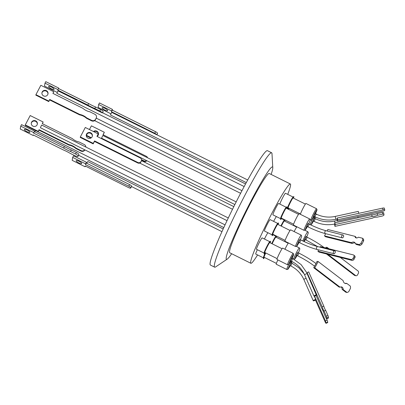 <?xml version="1.0" encoding="UTF-8"?>
<svg xmlns="http://www.w3.org/2000/svg" width="405" height="405" viewBox="0 0 405 405"><rect width="100%" height="100%" fill="white"/><g stroke="black" fill="none" stroke-linecap="round" stroke-linejoin="round"><path stroke-width="0.61" d="M257.58 254.942A44.287 3.554 -63.5 0 1 250.867 263.285L229.746 252.771A44.287 3.554 -63.5 0 1 229.569 251.191A44.287 3.554 -63.5 0 1 248.751 206.692A44.287 3.554 -63.5 0 1 269.229 173.477L290.344 183.992A44.287 3.554 -63.5 0 1 290.527 185.571A44.287 3.554 -63.5 0 1 287.737 194.375M250.867 263.285A44.287 3.554 -63.5 0 1 250.685 261.706A44.287 3.554 -63.5 0 1 269.872 217.207A44.287 3.554 -63.5 0 1 290.344 183.992M277.764 223.433L270.14 219.637A6.359 0.511 116.5 0 0 267.199 224.405A6.359 0.511 116.5 0 0 264.445 230.799A6.359 0.511 116.5 0 0 264.47 231.022L272.094 234.819M273.193 234.444A7.103 0.567 -63.5 0 1 272.135 235.589L272.089 234.748A6.359 0.511 -63.5 0 1 272.099 234.611A6.359 0.511 -63.5 0 1 274.651 228.612A6.359 0.511 -63.5 0 1 277.703 223.469L278.402 223.003A7.103 0.567 -63.5 0 1 278.534 223.226A7.103 0.567 -63.5 0 1 278.124 224.537M293.093 197.043L285.469 193.251A6.359 0.511 116.5 0 0 282.756 197.574A6.359 0.511 116.5 0 0 279.85 204.09M287.444 208.793L287.418 208.362A6.359 0.511 -63.5 0 1 287.428 208.221A6.359 0.511 -63.5 0 1 289.985 202.227A6.359 0.511 -63.5 0 1 293.033 197.083L293.736 196.612A7.103 0.567 -63.5 0 1 293.863 196.84A7.103 0.567 -63.5 0 1 293.458 198.151M276.377 216.569A6.359 0.511 116.5 0 0 273.628 221.373M280.913 225.924A6.359 0.511 -63.5 0 1 284.31 220.087L284.73 219.804M269.765 241.684L262.141 237.892A6.359 0.511 116.5 0 0 259.205 242.661A6.359 0.511 116.5 0 0 256.446 249.05A6.359 0.511 116.5 0 0 256.471 249.277L264.095 253.074M265.199 252.7A7.103 0.567 -63.5 0 1 264.141 253.844L264.09 253.003A6.359 0.511 -63.5 0 1 264.1 252.862A6.359 0.511 -63.5 0 1 266.657 246.868A6.359 0.511 -63.5 0 1 269.71 241.724L270.408 241.258A7.103 0.567 -63.5 0 1 270.54 241.481A7.103 0.567 -63.5 0 1 270.13 242.792M257.347 249.713A6.359 0.511 116.5 0 0 255.717 253.803A6.359 0.511 116.5 0 0 255.742 254.031L263.366 257.823M264.47 257.448A7.103 0.567 -63.5 0 1 263.407 258.598L263.361 257.752A6.359 0.511 -63.5 0 1 263.371 257.615A6.359 0.511 -63.5 0 1 265.356 252.776M267.918 232.738A6.359 0.511 116.5 0 0 264.435 239.031M271.74 243.592A6.359 0.511 -63.5 0 1 275.845 236.262L276.271 235.973M288.193 209.167A6.359 0.511 -63.5 0 1 288.684 208.135M286.224 207.264L278.6 203.467A6.359 0.511 116.5 0 0 275.658 208.236A6.359 0.511 116.5 0 0 272.904 214.625A6.359 0.511 116.5 0 0 272.93 214.852L280.554 218.649M281.657 218.275A7.103 0.567 -63.5 0 1 280.594 219.419L280.549 218.578A6.359 0.511 -63.5 0 1 280.559 218.437A6.359 0.511 -63.5 0 1 283.115 212.443A6.359 0.511 -63.5 0 1 286.163 207.299L286.861 206.833A7.103 0.567 -63.5 0 1 286.993 207.056A7.103 0.567 -63.5 0 1 286.588 208.367M272.135 235.589A7.103 0.567 -63.5 0 1 272.145 235.437A7.103 0.567 -63.5 0 1 275 228.739A7.103 0.567 -63.5 0 1 278.402 223.003M287.525 208.833A7.103 0.567 -63.5 0 1 290.491 202.034A7.103 0.567 -63.5 0 1 293.736 196.612M281.242 226.091A7.103 0.567 -63.5 0 1 284.791 219.834M264.141 253.844A7.103 0.567 -63.5 0 1 264.151 253.687A7.103 0.567 -63.5 0 1 267.001 246.994A7.103 0.567 -63.5 0 1 270.408 241.258M263.407 258.598A7.103 0.567 -63.5 0 1 263.422 258.441A7.103 0.567 -63.5 0 1 265.685 252.938M272.064 243.754A7.103 0.567 -63.5 0 1 276.332 236.004M288.517 209.329A7.103 0.567 -63.5 0 1 289.008 208.297M280.594 219.419A7.103 0.567 -63.5 0 1 280.609 219.262A7.103 0.567 -63.5 0 1 283.459 212.569A7.103 0.567 -63.5 0 1 286.861 206.833M277.987 224.471A6.095 0.491 116.5 0 0 278.083 224.092A6.095 0.491 116.5 0 0 277.967 223.899A6.095 0.491 116.5 0 0 275.046 228.825A6.095 0.491 116.5 0 0 272.6 234.571A6.095 0.491 116.5 0 0 272.59 234.703A6.095 0.491 116.5 0 0 273.056 234.373M293.321 198.08A6.095 0.491 116.5 0 0 293.412 197.706A6.095 0.491 116.5 0 0 293.301 197.513A6.095 0.491 116.5 0 0 290.38 202.439A6.095 0.491 116.5 0 0 287.93 208.18A6.095 0.491 116.5 0 0 287.92 208.317A6.095 0.491 116.5 0 0 288.39 207.988M284.593 221.09A6.095 0.491 116.5 0 0 284.685 220.71A6.095 0.491 116.5 0 0 284.573 220.517A6.095 0.491 116.5 0 0 281.313 226.127M269.993 242.727A6.095 0.491 116.5 0 0 270.084 242.347A6.095 0.491 116.5 0 0 269.973 242.155A6.095 0.491 116.5 0 0 267.052 247.08A6.095 0.491 116.5 0 0 264.602 252.826A6.095 0.491 116.5 0 0 264.592 252.958A6.095 0.491 116.5 0 0 265.062 252.629M265.756 252.973A6.095 0.491 116.5 0 0 263.873 257.575A6.095 0.491 116.5 0 0 263.863 257.707A6.095 0.491 116.5 0 0 264.333 257.383M276.134 237.259A6.095 0.491 116.5 0 0 276.114 236.687A6.095 0.491 116.5 0 0 273.719 240.58A6.095 0.491 116.5 0 0 272.14 243.795M286.451 208.302A6.095 0.491 116.5 0 0 286.431 207.73A6.095 0.491 116.5 0 0 284.037 211.623A6.095 0.491 116.5 0 0 281.05 218.533A6.095 0.491 116.5 0 0 281.521 218.204M290.648 229.848A6.359 0.511 116.5 0 0 287.707 234.617A6.359 0.511 116.5 0 0 284.953 241.01A6.359 0.511 116.5 0 0 284.978 241.238L295.539 246.493A6.359 0.511 -63.5 0 1 295.513 246.265A6.359 0.511 -63.5 0 1 298.622 239.193A6.359 0.511 -63.5 0 1 301.209 235.108L290.648 229.848M310.195 219.768L310.873 220.107A6.359 0.511 -63.5 0 1 310.843 219.88A6.359 0.511 -63.5 0 1 313.951 212.807A6.359 0.511 -63.5 0 1 316.543 208.717L305.983 203.462A6.359 0.511 116.5 0 0 303.396 207.547A6.359 0.511 116.5 0 0 300.358 214.301M296.89 226.785A6.359 0.511 116.5 0 0 294.136 231.584M293.215 253.363L282.655 248.103A6.359 0.511 116.5 0 0 280.068 252.188A6.359 0.511 116.5 0 0 276.985 259.494L287.545 264.748A6.359 0.511 -63.5 0 1 287.52 264.521A6.359 0.511 -63.5 0 1 290.628 257.448A6.359 0.511 -63.5 0 1 293.215 253.363L293.716 254.487L292.213 258.314A6.359 0.511 -63.5 0 1 292.486 258.112L292.962 258.689M277.855 259.924A6.359 0.511 116.5 0 0 276.256 264.242L286.811 269.497A6.359 0.511 -63.5 0 1 286.786 269.274A6.359 0.511 -63.5 0 1 288.76 264.455M288.426 242.954A6.359 0.511 116.5 0 0 284.948 249.242M299.113 213.678A6.359 0.511 116.5 0 0 296.171 218.447A6.359 0.511 116.5 0 0 293.417 224.841A6.359 0.511 116.5 0 0 293.443 225.069L303.998 230.323A6.359 0.511 -63.5 0 1 303.973 230.096A6.359 0.511 -63.5 0 1 307.081 223.023A6.359 0.511 -63.5 0 1 309.668 218.938L299.113 213.678M299.381 240.519L298.667 242.215L299.614 242.691L300.935 240.043L299.983 239.568L299.381 240.519M315.151 213.622L313.87 216.194M305.674 237.74L304.955 239.436L305.907 239.912L307.223 237.264L306.271 236.788L305.674 237.74M291.838 258.177L290.557 260.744M291.119 262.84L289.838 265.407M297.366 253.611L296.652 255.307L297.604 255.783L298.92 253.13L297.969 252.659L297.366 253.611M314.432 218.285L313.151 220.857M307.684 224.648L306.97 226.349L307.921 226.82L309.238 224.173L308.286 223.702L307.684 224.648M334.581 253.611A1.478 1.012 -75.9 0 1 333.963 253.722A1.478 1.012 -75.9 0 1 333.517 251.581A1.478 1.012 -75.9 0 1 334.682 250.857A1.478 1.012 -75.9 0 1 335.365 252.107L334.581 253.611M337.102 218.994L337.208 218.037L337.628 219.768L383.095 209.851A1.777 0.415 -13.6 0 1 384.75 209.876A1.777 0.415 -13.6 0 1 384.75 209.917L384.679 210.362A1.777 0.415 -13.6 0 1 382.882 211.182L337.416 221.105L337.628 219.768M358.835 213.319L358.278 211.39L335.203 216.422C328.566 217.799 322.198 217.004 316.092 214.042L315.146 213.572M315.748 299.503L315.682 299.943A1.478 0.324 -23.8 0 1 314.234 300.662A1.478 0.324 -23.8 0 1 313.267 300.763A1.478 0.324 -23.8 0 1 313.262 300.718A1.478 0.324 -23.8 0 1 314.25 299.983A1.478 0.324 -23.8 0 1 315.748 299.503L314.275 296.166M334.702 224.066L334.808 222.841L335.213 224.517L334.925 226.37L372.296 218.214A2.739 0.643 -13.6 0 1 376.858 217.222L382.447 216.002A4.663 1.099 -13.6 0 0 383.915 215.237L383.656 212.625A4.663 1.099 166.4 0 0 382.335 212.473L382.74 214.149A4.663 1.099 -13.6 0 1 384.061 214.301M341.82 235.715A1.478 1.012 -75.9 0 1 342.989 234.986A1.478 1.012 -75.9 0 1 343.668 236.272L342.908 237.73A1.478 1.012 -75.9 0 1 342.266 237.856A1.478 1.012 -75.9 0 1 341.82 235.715M271.127 174.423A51.607 4.141 116.5 0 0 272.778 167.635A51.607 4.141 116.5 0 0 272.337 166.89A51.607 4.141 116.5 0 0 244.944 212.974A51.607 4.141 116.5 0 0 226.638 259.357A51.607 4.141 116.5 0 0 227.225 259.124A51.607 4.141 116.5 0 0 231.65 253.717M227.225 259.124L215.587 266.935A63.904 5.123 -63.5 0 1 214.858 267.219A63.904 5.123 -63.5 0 1 214.67 267.173A63.904 5.123 -63.5 0 1 238.044 208.732A63.904 5.123 -63.5 0 1 271.446 152.72A63.904 5.123 -63.5 0 1 271.633 152.766A63.904 5.123 -63.5 0 1 271.993 153.642L272.778 167.635M271.633 152.766L267.411 150.66A63.904 5.123 116.5 0 0 267.224 150.614A63.904 5.123 116.5 0 0 233.817 206.631A63.904 5.123 116.5 0 0 210.448 265.072L214.67 267.173M80.327 136.946L85.298 127.474L98.233 133.913L96.942 136.374L140.236 157.93A2.369 2.278 -170.3 0 1 141.284 161.003L141.021 161.509A2.369 2.278 -170.3 0 1 137.842 162.486L137.761 162.972L94.466 141.416L93.18 143.871L80.241 137.432L80.327 136.946L93.261 143.385L94.552 140.93L137.842 162.486M137.761 162.972A2.369 2.278 -170.3 0 0 140.651 162.415L140.945 161.939M156.836 134.754L157.565 133.372A2.369 0.607 -152.3 0 0 155.56 131.691L154.735 133.26L111.441 111.704L111.572 110.945L98.638 104.505L98.137 107.436L110.904 113.795M154.735 133.26A2.369 0.607 -152.3 0 1 156.71 134.774L111.704 112.367L110.499 114.934M236.186 201.892L102.9 135.533L102.298 136.48L101.584 138.181L234.859 204.54M87.748 161.58L86.756 163.256M130.78 187.834L131.574 186.103A2.369 0.607 27.7 0 0 129.6 184.589L128.775 186.158A2.369 0.607 27.7 0 1 130.78 187.834L130.749 187.991A2.369 0.607 27.7 0 1 130.734 188.041A2.369 0.607 27.7 0 1 128.532 187.566L85.237 166.01L85.111 166.774L85.45 166.116M131.504 186.452L130.749 187.991M90.725 132.799A3.108 2.992 -170.3 0 1 92.396 135.979A3.108 2.992 -170.3 0 1 87.936 138.115A3.108 2.992 -170.3 0 1 86.27 134.931A3.108 2.992 -170.3 0 1 90.725 132.799M92.34 136.222A3.108 2.992 9.7 0 0 86.24 135.179M105.047 108.393A3.108 0.795 27.7 0 1 107.659 110.661A3.108 0.795 27.7 0 1 104.763 110.038A3.108 0.795 27.7 0 1 102.156 107.776A3.108 0.795 27.7 0 1 105.047 108.393M98.435 134.581A3.108 2.992 9.7 0 0 93.778 131.696M93.413 131.514A3.108 2.992 -170.3 0 1 98.486 134.339A3.108 2.992 -170.3 0 1 97.129 136.343M79.086 161.291A3.108 0.795 27.7 0 1 81.694 163.554A3.108 0.795 27.7 0 1 78.803 162.937A3.108 0.795 27.7 0 1 76.196 160.669A3.108 0.795 27.7 0 1 79.086 161.291M95.661 119.151L96.193 118.139L95.661 119.151A2.956 2.85 -170.3 0 1 91.692 120.371L91.616 120.842A2.956 2.85 9.7 0 0 95.195 120.184L95.605 119.5M102.531 112.782L103.118 111.598A2.956 0.759 -152.3 0 0 100.612 109.497L99.812 111.016A2.956 0.759 27.7 0 1 102.278 112.894L102.521 112.727M102.278 112.894L58.001 90.847L56.903 93.272M228.304 217.971L41.72 125.074L41.118 126.026L40.404 127.722L227.038 220.649M35.584 130.592L34.825 131.792M78.018 156.401L78.869 154.467A2.956 0.759 -152.3 0 0 76.363 152.472L71.326 149.961L70.531 151.48A14.393 3.691 27.7 0 1 67.048 149.901A14.393 3.691 27.7 0 1 63.61 148.038L33.595 133.093L33.681 132.582L20.746 126.142L20.25 129.043L33.185 135.483L33.271 134.971L63.291 149.921A14.393 3.691 27.7 0 1 70.207 153.363L75.244 155.874A2.956 0.759 27.7 0 0 77.998 156.462L78.018 156.401A2.956 0.759 27.7 0 1 77.998 156.462M96.193 118.139A2.956 2.85 -170.3 0 0 94.881 114.291L89.844 111.785A14.393 13.866 -170.3 0 1 86.149 110.514A14.393 13.866 -170.3 0 1 82.929 108.343L52.908 93.393L53.774 91.748L40.839 85.308L35.923 94.679L48.858 101.118L49.719 99.473L79.739 114.418A14.393 13.866 -170.3 0 1 86.655 117.86L91.692 120.371M41.917 92.998A3.078 2.962 -170.3 0 1 47.962 94.031M46.362 90.644A3.078 2.962 -170.3 0 1 48.013 93.798A3.078 2.962 -170.3 0 1 43.598 95.909A3.078 2.962 -170.3 0 1 41.948 92.76A3.078 2.962 -170.3 0 1 46.362 90.644M51.207 88.72A3.078 0.79 -152.3 0 0 54.067 89.333A3.078 0.79 -152.3 0 0 51.486 87.09A3.078 0.79 -152.3 0 0 48.62 86.473A3.078 0.79 -152.3 0 0 51.207 88.72M84.756 149.804A2.956 2.85 -170.3 0 1 81.056 150.604L76.013 148.098A14.393 13.866 9.7 0 0 72.794 145.922A14.393 13.866 9.7 0 0 69.098 144.656L69.017 145.127L39.002 130.177L38.141 131.812L38.217 131.352L25.282 124.912L25.201 125.383L35.564 130.542M81.056 150.604L80.975 151.075L75.932 148.569A14.393 13.866 9.7 0 0 72.718 146.392A14.393 13.866 9.7 0 0 69.017 145.127M32.957 126.147A3.078 2.962 9.7 0 0 37.371 124.036A3.078 2.962 9.7 0 0 35.721 120.882A3.078 2.962 9.7 0 0 31.306 122.998A3.078 2.962 9.7 0 0 32.957 126.147M37.321 124.269A3.078 2.962 9.7 0 0 31.276 123.231M71.326 149.961A14.393 3.691 27.7 0 1 67.843 148.382A14.393 3.691 27.7 0 1 64.41 146.519L63.61 148.038M27.236 130.066A3.078 0.79 27.7 0 1 29.823 132.308A3.078 0.79 27.7 0 1 26.958 131.696A3.078 0.79 27.7 0 1 24.371 129.448A3.078 0.79 27.7 0 1 27.236 130.066M76.363 152.472L75.568 153.991A2.956 0.759 27.7 0 1 78.074 156.087M75.568 153.991L70.531 151.48M25.282 124.912L30.198 115.546L43.133 121.986L42.404 123.697M80.975 151.075A2.956 2.85 9.7 0 0 84.928 149.89M57.186 92.386L44.494 86.068L44.99 83.167L45.79 81.648L58.725 88.087L58.639 88.599L88.654 103.543A14.393 3.691 -152.3 0 0 95.575 106.991L100.612 109.497M103.118 111.598L102.612 112.772L103.042 111.967A2.956 0.759 -152.3 0 0 103.062 111.907M64.41 146.519L34.39 131.574L33.595 133.093M34.39 131.574L33.681 132.582M34.481 131.063L21.541 124.624L20.746 126.142M33.418 135.042L33.185 135.483M76.013 148.098L75.932 148.569M69.098 144.656L39.083 129.706L39.002 130.177M39.083 129.706L38.217 131.352M43.133 121.986L42.272 123.631L72.287 138.576A14.393 13.866 9.7 0 0 79.203 142.018L84.245 144.529A2.956 2.85 -170.3 0 1 85.87 147.055M44.99 83.167L57.93 89.611L58.725 88.087M57.93 89.611L58.639 88.599M57.839 90.118L87.86 105.062L88.654 103.543M87.86 105.062A14.393 3.691 -152.3 0 0 94.775 108.51L95.575 106.991M94.775 108.51L99.812 111.016M53.04 93.459L53.774 91.748M48.858 101.118L48.777 101.589L35.842 95.145L35.923 94.679M48.777 101.589L49.719 99.473M49.643 99.939L79.658 114.888L79.739 114.418M79.658 114.888A14.393 13.866 -170.3 0 1 86.574 118.331L86.655 117.86M86.574 118.331L91.616 120.842M96.127 118.528L96.253 118.295A2.956 2.85 9.7 0 0 96.39 117.794L96.471 117.323M128.775 186.158L85.48 164.602L85.612 163.843L72.677 157.398L72.176 160.329L85.111 166.774M141.512 159.636L143.937 160.846L143.856 161.332A2.369 2.278 9.7 0 0 146.807 160.699M143.856 161.332L141.527 160.172M90.897 138.059L86.336 135.791L86.422 135.305L91.348 137.756M147.557 157.763A2.369 2.278 9.7 0 0 146.332 156.29L103.037 134.733L104.328 132.278L103.174 134.799M98.638 104.505L99.458 102.936L112.398 109.375L112.266 110.135L155.56 131.691M141.284 161.003L141.021 161.509M221.97 231.665L131.498 186.533L130.734 188.041M72.677 157.398L73.497 155.829L86.432 162.273L86.305 163.033L129.6 184.589M85.612 163.843L86.432 162.273M85.48 164.602L86.305 163.033M104.328 132.278L91.393 125.834L89.444 129.539M87.338 133.559L86.422 135.305M143.937 160.846A2.369 2.278 9.7 0 0 146.544 160.567M112.266 110.135L111.441 111.704M112.398 109.375L111.572 110.945M94.552 140.93L94.466 141.416M93.261 143.385L93.18 143.871M98.233 133.913L97.078 136.439M141.213 161.433L141.385 161.018A2.369 2.278 -170.3 0 0 141.421 160.836L141.507 160.35M355.16 243.025A3.853 2.653 -48.8 0 0 352.38 243.486L325.483 236.733L324.516 235.882L351.413 242.641L352.38 243.486M327.068 230.987L327.832 229.519L355.058 236.358L356.025 237.203A2.739 1.888 -48.8 0 0 356.142 237.917M363.614 240.894A4.663 3.215 -48.8 0 0 363.422 239.061L362.45 238.216A4.663 3.215 131.2 0 1 362.647 240.043L363.614 240.894L361.938 244.109L360.971 243.258A4.663 3.215 131.2 0 1 359.134 244.579L360.101 245.43A4.663 3.215 -48.8 0 0 361.938 244.109M360.101 245.43L356.354 244.488L355.387 243.638A3.853 2.653 -48.8 0 0 354.755 242.514A3.853 2.653 -48.8 0 0 351.413 242.641M355.058 236.358A2.739 1.888 -48.8 0 0 355.55 237.619A2.739 1.888 -48.8 0 0 358.379 237.193L362.45 238.216M362.647 240.043L360.971 243.258M359.134 244.579L355.387 243.638M382.74 214.149L377.597 215.273A3.853 0.906 -13.6 0 1 372.139 216.462L335.213 224.517M334.925 226.37L334.611 224.081M382.335 212.473L377.192 213.592L377.597 215.273M377.192 213.592A3.853 0.906 -13.6 0 1 371.734 214.787L372.139 216.462M371.734 214.787L334.808 222.841M346.989 292.461A4.663 3.696 -81.1 0 0 348.761 291.605L350.447 288.395A4.663 3.696 -81.1 0 0 350.325 286.102L346.847 283.444A3.853 3.053 -81.1 0 1 345.592 283.571A3.853 3.053 -81.1 0 1 343.151 280.625L318.148 261.539L314.812 267.897L340.114 287.211A2.739 2.172 -81.1 0 1 341.445 286.902A2.739 2.172 -81.1 0 1 343.207 289.57L346.989 292.461L345.921 292.294L342.134 289.403L343.207 289.57M314.812 267.897L313.743 267.73L339.046 287.044L340.114 287.211M340.894 286.902A2.739 2.172 -81.1 0 1 342.134 289.403M345.07 283.429A3.853 3.053 -81.1 0 0 345.774 283.277L346.847 283.444M313.743 267.73L315.029 265.28A1.478 0.83 -52.6 0 0 315.794 263.822L317.08 261.372L318.148 261.539M322.264 309.167L323.529 312.032M326.43 318.598L327.108 320.127L325.423 320.811L314.518 296.126M315.475 300.08L325.225 322.152L325.959 323.352L326.055 322.846L327.741 322.157L327.108 320.127M327.741 322.157L327.675 322.608L325.99 323.291M325.959 323.352L327.675 322.608M326.055 322.846L325.423 320.811M323.843 306.2L322.213 306.863L307.056 272.555L308.686 271.892L323.843 306.2A2.739 0.364 -112.1 0 0 325.696 310.387L327.959 315.52L326.329 316.183A4.663 0.618 67.9 0 1 326.83 317.92L328.46 317.257A4.663 0.618 -112.1 0 0 327.959 315.52M328.46 317.257L328.318 318.198L326.693 318.862A4.663 0.618 67.9 0 1 326.06 318.046L323.975 313.323A3.853 0.511 -112.1 0 0 321.762 308.311L316.092 295.483M322.213 306.863A2.739 0.364 -112.1 0 0 324.066 311.05L325.696 310.387M324.066 311.05L326.329 316.183M326.83 317.92L326.693 318.862M327.777 254.294L355.57 275.511L354.466 275.334L326.465 253.965M340.291 257.438L357.974 270.935A1.777 1.407 -81.1 0 1 358.344 273.35L357.539 274.873A1.777 1.407 -81.1 0 1 356.096 275.739A1.777 1.407 -81.1 0 1 355.57 275.511M328.951 248.781L327.189 247.435L326.769 248.235M356.096 275.739L354.993 275.567A1.777 1.407 -81.1 0 1 354.466 275.334M325.716 247.966L326.086 247.263L327.189 247.435M337.416 221.105L337.051 219.049M337.208 218.037L382.674 208.119A1.777 0.415 -13.6 0 1 384.33 208.145A1.777 0.415 -13.6 0 1 384.33 208.185L384.73 209.841M318.603 249.865L317.91 251.191L351.029 259.509A1.777 1.225 -48.8 0 0 353.084 258.299L353.879 256.77L354.881 257.646A1.777 1.225 -48.8 0 0 354.79 255.995L353.793 255.12A1.777 1.225 -48.8 0 0 353.418 254.927L320.299 246.61L320.011 247.166M354.881 257.646L354.086 259.175L353.084 258.299M351.029 259.509L352.031 260.385A1.777 1.225 -48.8 0 0 354.086 259.175M352.031 260.385L318.912 252.067L317.91 251.191M353.879 256.77A1.777 1.225 -48.8 0 0 353.793 255.12M325.66 233.685L324.516 235.882M358.076 217.763L357.812 216.655M307.056 272.555L306.955 273.274L316.416 295.265A1.478 0.324 -23.8 0 1 314.963 295.999A1.478 0.324 -23.8 0 1 313.981 296.101A1.478 0.324 -23.8 0 1 314.893 295.361A1.478 0.324 -23.8 0 1 316.482 294.84M289.084 208.332A6.095 0.491 116.5 0 0 288.593 209.37M276.65 236.166A7.103 0.567 -63.5 0 1 276.271 237.325M285.11 219.991A7.103 0.567 -63.5 0 1 284.73 221.155M288.527 208.054A7.103 0.567 -63.5 0 1 287.869 209.005M299.042 242.403L298.956 242.575C297.776 244.878 297.027 245.987 296.703 245.901L299.381 239.811L300.348 239.75L300.748 238.879L301.725 236.115L301.209 235.108M310.873 220.107L311.987 219.915L313.414 217.794L314.179 216.397L312.037 219.51L314.71 213.425C316.452 210.291 317.201 209.182 316.958 210.104L315.5 213.749L317.044 209.841L316.543 208.717M303.679 241.365L305.983 236.429L306.666 236.986L307.349 235.497L308.332 232.733L307.815 231.726A6.359 0.511 -63.5 0 0 305.228 235.811A6.359 0.511 -63.5 0 0 302.788 240.945M287.545 264.748L288.689 264.531L290.086 262.44L290.891 260.962L288.709 264.151L291.382 258.066C293.124 254.932 293.873 253.824 293.635 254.745L292.207 258.314M292.142 261.595L291.514 262.987L292.147 261.6M286.811 269.497L287.955 269.279L289.357 267.189L290.203 265.639L287.98 268.905L291.499 261.266M297.098 255.363C295.923 257.666 295.174 258.775 294.85 258.689L297.523 252.598L298.348 252.847L298.89 251.667L299.872 248.903L299.356 247.895A6.359 0.511 -63.5 0 0 296.764 251.981A6.359 0.511 -63.5 0 0 293.66 259.053M310.777 224.927L311.663 224.188L313.49 221.069L311.303 224.264L316.092 214.042M315.541 213.663A6.359 0.511 -63.5 0 1 315.809 213.47L316.315 214.594M310.119 224.608A6.359 0.511 -63.5 0 1 312.088 219.814M307.415 226.405C306.241 228.709 305.492 229.817 305.167 229.731L307.841 223.641L308.666 223.889L309.207 222.709L310.19 219.945L309.668 218.938M291.509 261.22L292.78 258.598L291.833 258.127M290.79 265.882L292.066 263.26L291.114 262.789M314.103 221.327L315.379 218.705L314.427 218.234M299.614 242.691C306.079 245.891 311.921 248.159 317.15 249.5A1.478 1.012 -75.9 0 1 316.71 247.359A1.478 1.012 -75.9 0 1 317.874 246.63L334.682 250.857M335.791 219.277L335.203 216.422M290.512 260.774L291.463 261.245C297.498 264.328 301.887 268.89 304.626 274.919A1.478 0.324 -23.8 0 1 304.621 274.873A1.478 0.324 -23.8 0 1 305.623 274.129A1.478 0.324 -23.8 0 1 307.122 273.653M303.937 279.617A1.478 0.324 -23.8 0 1 303.907 279.582A1.478 0.324 -23.8 0 1 303.902 279.536A1.478 0.324 -23.8 0 1 304.717 278.888A1.478 0.324 -23.8 0 1 306.139 278.351M315.935 263.549A1.478 0.83 -52.6 0 0 315.859 263.478C311.02 259.813 305.375 256.365 298.92 253.13M335.001 222.796L334.484 221.084C327.853 222.461 321.484 221.667 315.379 218.705M307.921 226.82C314.381 230.02 320.223 232.293 325.458 233.634A1.478 1.012 -75.9 0 1 325.012 231.488A1.478 1.012 -75.9 0 1 326.177 230.764L342.989 234.986M157.535 133.528L156.882 134.774M382.674 208.119L383.095 209.851M314.548 266.196L314.062 265.827A1.478 0.83 -52.6 0 0 314.72 265.867M314.822 216.665L313.824 216.219M315.444 217.014L314.807 218.422L315.444 217.019M305.329 239.628L304.206 241.608L305.335 239.628M295.539 246.493C297.214 246.093 295.842 247.83 298.946 242.595L299.047 242.408M303.998 230.323C305.679 229.924 304.302 231.66 307.41 226.425M281.45 218.594L284.366 220.052M272.985 234.768L275.906 236.221M277.622 224.289L290.056 230.475M292.952 197.898L305.385 204.09M284.229 220.907L296.662 227.094M269.629 242.544L282.062 248.731M275.764 237.077L288.198 243.268M286.082 208.119L298.515 214.306M304.914 230.278L307.815 231.726M296.455 246.453L299.356 247.895M324.162 247.607C319.322 243.947 313.678 240.494 307.223 237.264M313.267 300.763L303.907 279.582C301.168 273.547 296.779 268.991 290.744 265.908L289.793 265.437M317.15 249.5L333.963 253.722M232.51 209.279L139.71 163.073M247.698 179.992L156.831 134.749M223.19 228.967L87.738 161.529M240.59 193.301L94.669 120.644M245.546 183.941L102.526 112.732M225.064 224.881L35.579 130.542M223.823 227.569L78.611 155.267M244.149 186.548L56.857 93.297M241.962 190.679L96.304 118.154M156.892 134.779L157.52 133.574M246.28 182.589L110.454 114.959M233.822 206.626L141.456 160.638M384.75 209.876L384.33 208.145M325.458 233.634L342.266 237.856M334.484 221.084L337.269 220.477M304.626 274.919L313.981 296.101M314.776 216.695C321.504 219.956 328.521 220.831 335.831 219.313L337.142 219.029M326.177 230.764C321.19 229.488 315.546 227.291 309.238 224.173M335.117 223.975C327.802 225.494 320.785 224.618 314.057 221.358L313.106 220.882M314.062 265.827C309.395 262.288 303.907 258.942 297.604 255.783M304.125 273.851L298.809 267.786L292.066 263.26M306.995 272.99L301.133 264.637L292.78 258.598M317.51 246.539L305.907 239.912M317.874 246.63C312.888 245.354 307.243 243.162 300.935 240.043M297.032 255.494L295.21 258.613L294.233 259.367M281.151 218.022L293.584 224.213M263.964 257.2L276.397 263.387M264.698 252.447L277.126 258.638M288.021 207.805L300.454 213.997M272.692 234.191L285.125 240.383M286.694 208.069L287.423 208.433"/></g></svg>

